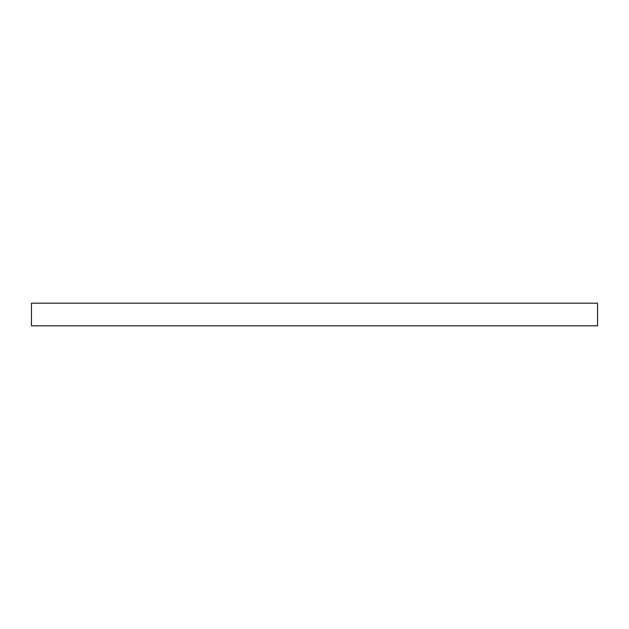 <?xml version="1.0" encoding="UTF-8"?>
<svg xmlns="http://www.w3.org/2000/svg" width="629" height="629" viewBox="0 0 629 629"><rect width="100%" height="100%" fill="white"/><g stroke="black" fill="none" stroke-linecap="round" stroke-linejoin="round"><path stroke-width="0.94" d="M31.45 303.178L597.55 303.178L597.55 325.822L31.45 325.822L31.45 303.178"/></g></svg>
